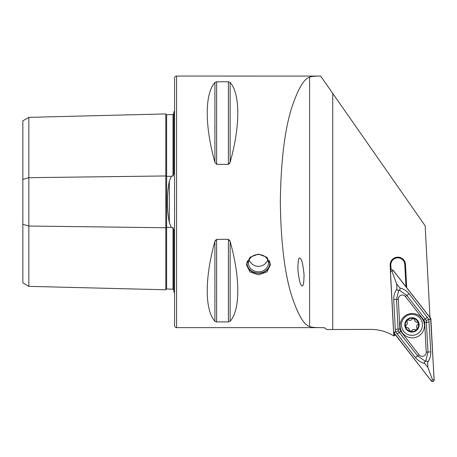 <?xml version="1.0" encoding="UTF-8"?>
<svg xmlns="http://www.w3.org/2000/svg" width="457" height="457" viewBox="0 0 457 457"><rect width="100%" height="100%" fill="white"/><g stroke="black" fill="none" stroke-linecap="round" stroke-linejoin="round"><path stroke-width="0.69" d="M173.791 289.944L173.014 289.167L166.628 289.007A0.8 0.8 0 0 0 165.805 289.784L28.842 286.345L22.85 282.883L22.85 179.407L28.842 177.676L165.805 175.956A0.8 0.4 180 0 0 166.605 176.345A0.8 0.4 180 0 0 166.628 176.345L171.329 176.288L169.319 181.143C166.725 194.905 166.725 208.712 169.319 222.565L171.329 227.42L172.14 227.809L173.014 227.54L173.791 229.894L173.791 291.857A3.993 3.993 0 0 1 174.591 292.343M171.329 176.288L172.14 175.894L173.014 176.168L173.791 173.814L173.791 111.845A3.993 3.993 0 0 0 174.591 111.365M165.805 289.784L165.805 113.919A0.8 0.8 0 0 0 166.628 114.701L173.014 114.541L173.791 113.764M301.654 285.488C303.151 287.453 303.951 283.803 304.048 274.531C302.951 264.272 301.694 258.93 300.272 258.496C298.781 256.531 297.981 260.187 297.884 269.459C298.981 279.713 300.238 285.054 301.654 285.488M258.451 274.834L249.985 271.944L246.472 264.746L249.979 257.268L258.451 254.086L266.922 257.268L270.43 264.746L266.922 271.938L258.451 274.834M173.791 261.901L173.791 237.794L173.791 261.901M173.791 165.914L173.791 141.801L173.791 165.914M176.591 327.64L176.591 76.068A1.999 1.999 0 0 0 174.591 78.061L174.591 325.641A1.999 1.999 0 0 0 176.591 327.64L323.27 327.64L325.258 328.172L326.658 329.52L370.673 329.394C379.024 329.428 386.753 331.616 393.865 335.958L393.7 332.73M216.629 239.342L216.629 321.922L214.904 321.254L214.904 241.422C204.685 277.61 204.685 310.092 214.904 321.254L216.629 321.922L228.391 321.922L230.117 321.254C240.336 310.092 240.336 277.61 230.117 241.422L228.391 239.342L216.629 239.342L214.904 241.422L215.458 240.131M214.904 82.454C204.685 93.616 204.685 126.092 214.904 162.281L216.629 164.366L228.391 164.366L230.117 162.281C240.336 126.092 240.336 93.616 230.117 82.454L228.391 81.78L216.629 81.78L214.904 82.454L214.904 162.281M176.591 76.068L320.654 76.085C315.067 76.062 311.383 76.422 309.595 77.159C303.802 78.753 297.661 89.498 291.178 109.4C284.454 131.839 280.838 162.652 280.33 201.851C280.838 241.05 284.454 271.869 291.178 294.302C297.661 314.21 303.802 324.956 309.595 326.544C311.714 327.372 316.267 327.732 323.27 327.635L324.607 327.869M405.97 286.733L404.799 264.477A6.986 6.986 0 0 0 397.459 257.862A6.986 6.986 0 0 0 390.844 265.209L391.101 270.093M394.437 333.753L394.534 335.615L393.865 335.958M395.711 335.387L394.482 334.627M390.461 270.932L390.158 265.243A7.672 7.672 0 0 1 397.419 257.182A7.672 7.672 0 0 1 405.485 264.443L406.701 287.676M429.974 317.461L425.176 225.849L320.654 76.085M229.563 240.125L230.117 241.422L230.117 321.254M230.117 82.454L230.117 162.281L229.563 163.583M22.85 179.407L22.85 120.819L28.842 117.363L165.805 113.919M28.842 286.345L28.842 226.026L165.805 227.752A0.8 0.4 180 0 1 166.605 227.358A0.8 0.4 180 0 1 166.628 227.358L171.329 227.42M22.85 224.301L28.842 226.026L28.842 117.363M409.323 330.057A2.342 2.342 0 0 0 408.615 328.343L409.323 330.057L410.506 331.411A6.689 6.689 0 0 0 416.595 329.708L416.927 329.366A6.689 6.689 0 0 0 418.463 323.299L418.332 322.836A6.689 6.689 0 0 0 413.779 318.443L412.1 319.072C411.277 320.317 410.18 320.625 408.821 320.003L407.176 320.214A6.689 6.689 0 0 0 410.175 331.325M418.064 322.465A1.337 1.337 0 0 1 418.332 322.836L415.333 321.425L413.779 318.443M404.651 332.393A10.482 10.482 0 0 0 419.475 332.193A10.482 10.482 0 0 0 419.28 317.369A10.482 10.482 0 0 0 404.456 317.569A10.482 10.482 0 0 0 404.651 332.393M406.816 319.866A7.186 7.186 0 0 0 406.953 330.034A7.186 7.186 0 0 0 417.115 329.897A7.186 7.186 0 0 0 416.978 319.734A7.186 7.186 0 0 0 406.816 319.866M413.454 318.358A6.689 6.689 0 0 0 407.176 320.214L407.004 321.871C407.673 323.208 407.393 324.31 406.17 325.173L405.53 326.709L408.615 328.343A2.342 2.342 0 0 0 407.815 327.829M417.784 324.596A2.342 2.342 0 0 0 416.944 327.898A1.337 1.337 0 0 1 416.927 329.366L416.944 327.898C416.281 326.561 416.561 325.458 417.784 324.596L418.463 323.299M410.506 331.411L411.848 330.697C412.677 329.451 413.768 329.143 415.133 329.765L416.595 329.708M408.821 320.003A2.342 2.342 0 0 0 412.1 319.072M414.625 319.711A2.342 2.342 0 0 0 417.07 322.088M415.133 329.765A2.342 2.342 0 0 0 411.848 330.697M406.17 325.173A2.342 2.342 0 0 0 407.004 321.871M421.862 318.186A12.179 12.179 0 0 0 404.771 316.09A12.179 12.179 0 0 0 402.668 333.187A12.179 12.179 0 0 0 419.766 335.284A12.179 12.179 0 0 0 421.862 318.186M398.315 299.249L399.875 329.04A3.993 3.993 0 0 0 400.715 331.285L419.086 354.798A3.993 3.993 0 0 0 426.221 352.13L424.656 322.339A3.993 3.993 0 0 0 423.816 320.089L405.45 296.582A3.993 3.993 0 0 0 398.315 299.249L396.522 299.341L398.081 329.131L398.281 330.914L399.304 332.393L400.715 331.285M393.237 270.441A1.599 1.599 0 0 0 390.381 271.509L393.563 332.17L431.294 380.932A1.599 1.599 0 0 0 434.15 379.864L430.637 318.306L393.237 270.441M393.643 332.165A1.52 1.52 0 0 0 393.963 333.016L431.357 380.887A1.52 1.52 0 0 0 434.07 379.87L430.894 319.209A1.52 1.52 0 0 0 430.574 318.358L393.174 270.493A1.52 1.52 0 0 0 390.461 271.504L393.643 332.165L395.156 332.085L393.963 333.016M399.744 287.887C403.388 288.801 406.496 290.761 409.066 293.754L428.866 319.483L430.802 351.89C430.825 355.832 429.763 359.351 427.615 362.435C427.501 361.213 426.861 360.802 425.707 361.207L428.015 352.033L426.25 320.46L406.867 295.473L399.11 290.064C400.246 289.607 400.458 288.881 399.744 287.887L396.653 283.934L391.98 271.424L393.174 270.493M426.25 320.46L429.374 319.289L430.574 318.358M397.099 334.113L399.304 332.393L417.669 355.9L425.421 361.31C424.29 361.767 424.079 362.492 424.793 363.492C421.148 362.572 418.035 360.619 415.464 357.625L395.671 331.891L395.156 332.085M398.281 330.914L395.671 331.891L395.288 329.28L393.728 299.489C393.706 295.542 394.768 292.023 396.916 288.944C397.036 290.161 397.67 290.572 398.824 290.172L396.522 299.341L393.728 299.489M396.653 283.934L396.916 288.944M424.793 363.492L427.878 367.439L432.556 379.95L431.357 380.887M427.878 367.439L427.615 362.435M425.421 361.31A9.528 9.528 0 0 0 425.707 361.207M399.11 290.064A9.528 9.528 0 0 0 398.824 290.172M269.539 260.776A11.419 9.888 0 0 1 261.952 272.566A11.419 9.888 0 0 1 247.848 266.819A11.419 9.888 0 0 1 247.363 260.776M270.378 263.803A11.979 10.374 0 0 1 260.182 273.137A11.979 10.374 0 0 1 247.328 266.722A11.979 10.374 0 0 1 246.517 263.803M249.179 266.357A9.985 8.643 0 0 1 248.465 263.146A9.985 8.643 0 0 1 256.56 254.658A9.985 8.643 0 0 1 267.722 259.936A9.985 8.643 0 0 1 268.436 263.146A9.985 8.643 0 0 1 260.336 271.641A9.985 8.643 0 0 1 249.179 266.357M169.319 222.565L169.319 181.143M166.628 114.701L166.628 289.007M390.844 265.209L390.158 265.243M332.742 93.839L332.742 329.463M309.595 77.159L309.595 326.544M173.014 289.167L173.014 227.54M173.014 176.168L173.014 114.541M404.799 264.477L405.485 264.443M228.391 239.342L228.391 321.922M216.629 81.78L216.629 164.366M228.391 81.78L228.391 164.366M391.98 271.424L390.461 271.504M432.556 379.95L434.07 379.87M429.374 319.289L430.894 319.209M395.288 329.28L399.875 329.04M409.066 293.754L405.45 296.582M427.432 317.261L423.816 320.089M429.243 322.094L424.656 322.339M430.802 351.89L426.221 352.13M415.464 357.625L419.086 354.798M249.156 259.999A9.985 9.985 0 0 0 267.745 259.999"/></g></svg>
